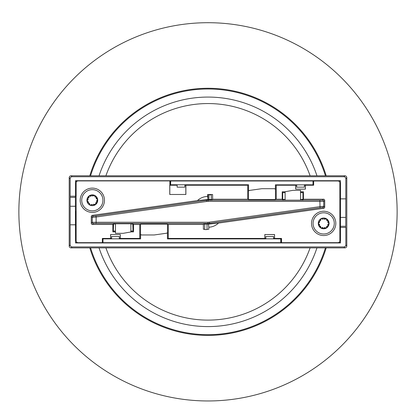 <?xml version="1.0" encoding="UTF-8"?>
<svg xmlns="http://www.w3.org/2000/svg" width="416" height="416" viewBox="0 0 416 416"><rect width="100%" height="100%" fill="white"/><g stroke="black" fill="none" stroke-linecap="round" stroke-linejoin="round"><path stroke-width="0.62" d="M204.724 224.073L204.724 229.564L207.038 229.564L207.038 224.073M208.962 199.493L211.276 199.493L211.276 194.865L208.962 194.865L208.962 199.592M207.038 229.258L208.816 229.258L207.038 229.258M207.631 194.558A0.77 0.77 0 0 1 208.021 195.229L208.021 199.592M204.724 229.258L203.388 229.258L204.724 229.258M115.461 223.761L115.461 233.324L123.172 233.324L130.884 231.967L130.884 223.761M300.539 200.19L300.539 190.362L292.828 190.362L285.116 191.719L285.116 200.19M300.539 192.618L302.962 192.618L302.962 199.384L302.156 200.19M302.962 199.384L300.539 199.384M285.116 199.384L282.693 199.384L282.693 192.618L285.116 192.618M283.499 200.19L282.693 199.384M170.617 185.224L170.617 184.876L174.101 184.876L174.101 185.224M281.523 239.19L280.888 239.19L281.523 238.82M281.523 242.544L280.888 242.544L280.888 239.19M169.868 181.49L170.212 181.49L170.212 185.224M133.494 231.878L130.884 231.878L133.494 231.878L133.494 224.442L139.755 224.442L139.755 238.436L119.319 238.436M115.461 231.878L112.856 231.878L115.461 231.878M133.089 224.037L133.089 231.109L130.884 231.109M115.461 231.109L113.261 231.109L113.261 224.037M291.736 185.224L291.736 184.839L275.475 184.839L275.475 197.756M248.487 191.573L248.487 199.514L275.475 199.514L275.475 189.852A1.154 1.154 0 0 0 274.321 188.698L261.794 188.698L249.48 190.424A1.154 1.154 0 0 0 248.487 191.573L248.487 184.839L189.831 184.839L189.831 185.224M276.245 199.155L275.475 199.155M248.487 199.155L247.712 199.155M275.475 184.839L312.946 184.839L312.946 185.224M313.648 184.839L304.392 184.772L308.183 184.839L308.183 185.224M280.821 238.436L280.821 238.82L276.567 238.82L276.567 238.436M282.625 199.628L282.625 192.551L285.116 192.551M300.539 192.551L303.03 192.551L303.03 199.628M282.22 191.781L285.116 191.781L282.22 191.781L282.22 199.222L276.245 199.222L276.245 185.224L296.681 185.224M300.539 191.781L303.436 191.781L300.539 191.781M119.319 238.836L140.592 238.888L119.319 238.888L122.335 238.82L122.335 238.436M140.525 238.82L140.525 233.813A1.154 1.154 0 0 0 141.679 234.967L154.206 234.967L166.52 233.236A1.154 1.154 0 0 0 167.513 232.092L167.513 224.146L140.525 224.146L140.525 233.808M167.513 225.904L167.513 238.82L265.834 238.888L167.445 238.888L167.445 232.476M262.818 238.436L262.834 238.836L265.834 238.836M139.755 224.51L140.525 224.51M167.513 224.51L168.288 224.51M108.586 238.436L108.586 238.82L103.054 238.82L103.054 238.436M189.831 184.907L184.865 184.907M177.154 184.907L174.101 184.907M132.792 223.761L133.021 231.041L130.884 231.041M115.461 231.041L113.329 231.041L113.558 223.761M170.212 181.49L170.716 180.986L170.617 184.876M275.408 189.462L275.408 184.772M313.009 184.772L313.009 180.986L170.716 180.986M170.716 184.772L248.555 184.772L248.555 191.183M140.592 234.198L140.592 238.888M111.608 238.836L108.586 238.82L111.608 238.82L111.608 236.506L119.319 236.506L119.319 238.82L102.991 238.888L102.991 242.679L280.753 242.679L280.753 238.888L265.834 238.82L265.834 236.506L273.546 236.506L273.546 238.82L276.567 238.82L273.546 238.836M177.154 184.839L177.154 187.153L184.865 187.153L184.865 184.839M304.392 184.839L304.392 187.153L296.681 187.153L296.681 184.839M102.352 238.82L102.991 238.888M281.258 238.436L281.258 238.82M113.329 223.99L115.461 223.99M130.884 223.99L133.021 223.99M207.631 194.615A0.77 0.77 -135 0 1 207.984 195.265L207.984 199.576M323.674 211.25A12.147 12.147 0 0 0 311.527 223.397A12.147 12.147 0 0 0 323.674 235.544A12.147 12.147 0 0 0 335.816 223.397A12.147 12.147 0 0 0 323.674 211.25M92.326 188.115A12.147 12.147 0 0 0 80.184 200.262A12.147 12.147 0 0 0 92.326 212.41A12.147 12.147 0 0 0 104.473 200.262A12.147 12.147 0 0 0 92.326 188.115M177.154 185.224L169.759 185.224L169.759 194.48L185.884 194.48L185.884 185.224L247.712 185.224L247.712 199.222L212.612 199.222L212.612 194.522L207.631 194.522L207.631 196.414A15.423 15.423 0 0 0 197.454 200.58L92.279 215.358L93.257 216.211L95.956 215.878L96.117 217.022L92.264 217.355L91.286 216.507A1.154 1.154 0 0 1 92.279 215.358M212.612 199.222L212.243 199.592L208 199.592L207.631 196.414M169.868 185.224L169.868 180.918L78.062 180.918A1.929 1.929 90 0 0 76.133 182.848L76.133 240.75A1.929 1.929 0 0 0 78.062 242.679L102.352 242.679L102.352 238.436L111.608 238.436M305.412 189.134L295.667 189.134L305.412 189.134L305.412 185.224L304.392 185.224M305.412 185.224L313.648 185.224L313.648 180.986L337.938 180.986A1.929 1.929 0 0 1 339.867 182.91L339.867 240.75A1.929 1.929 0 0 1 337.938 242.679L281.523 242.679L281.523 238.436L273.546 238.436M110.588 234.525L120.333 234.525L110.588 234.525L110.588 238.436M120.333 234.525L120.333 238.436M112.856 231.878L112.856 224.442L92.44 224.442A1.154 1.154 0 0 1 91.286 223.283L91.286 216.507M185.884 185.224L184.865 185.224M203.388 229.258L203.388 224.442L203.757 224.073L208 224.073L208 223.418L96.117 223.418L93.418 223.465L92.44 224.442M265.834 238.436L168.288 238.436L168.288 224.442L203.388 224.442M264.82 238.436L264.82 234.525L274.565 234.525L274.565 238.436M295.667 189.134L295.667 185.224M303.436 191.781L303.436 199.222L302.468 200.19L283.187 200.19L282.22 199.222M95.956 215.878L206.388 200.356A11.586 11.586 0 0 1 208 200.242L319.883 200.242L322.582 200.195L323.56 199.222L303.436 199.222M323.56 199.222A1.154 1.154 0 0 1 324.714 200.377L324.714 207.158A1.154 1.154 0 0 1 323.721 208.302L218.546 223.08A15.423 15.423 0 0 1 208.816 227.23L208.816 229.258M208 224.073A12.241 12.241 0 0 0 208.447 224.063L208.816 227.23M218.546 223.08L209.711 224.011L209.612 223.304A11.586 11.586 0 0 1 208 223.418L208 222.264A10.431 10.431 0 0 0 209.451 222.16L319.883 206.638L323.736 206.305L324.714 207.158M208.51 224.12A12.303 12.303 0 0 0 209.711 224.011M112.856 224.442L113.532 223.761L132.813 223.761L133.494 224.442M323.721 208.302L322.743 207.454L320.044 207.787L319.883 201.401L208 201.401A10.431 10.431 0 0 0 206.549 201.5L206.289 199.649A12.303 12.303 0 0 1 207.938 199.529M206.289 199.649L197.454 200.58M274.565 234.525L274.513 238.436M264.82 234.525L274.513 234.577M264.872 238.436L264.872 234.577M102.352 242.679L102.352 238.436M305.36 189.082L305.36 185.224M295.719 189.082L295.719 185.224M110.64 234.577L110.64 238.436M120.281 234.577L120.281 238.436M185.827 194.48L185.827 185.224M169.811 194.48L169.811 185.224M90.563 247.879A122.845 122.845 0 0 0 325.437 247.879M325.437 175.786A122.845 122.845 0 0 0 90.563 175.786M208 22.703A189.124 189.124 0 0 0 44.21 306.394A189.124 189.124 0 0 0 371.79 306.394A189.124 189.124 0 0 0 208 22.703M326.201 175.786A123.578 123.578 0 0 0 89.799 175.786M89.799 247.879A123.578 123.578 0 0 0 326.201 247.879M122.335 238.55L119.319 238.55M111.608 238.55L108.586 238.55M103.054 238.55L102.352 238.55M276.567 238.654L273.546 238.55M265.834 238.55L262.818 238.55M291.736 185.11L296.681 185.11M304.392 185.11L308.183 185.11M312.946 185.11L313.648 185.11M189.831 185.115L184.865 185.115M177.154 185.115L174.262 185.224M344.874 175.786L343.918 176.743A1.929 1.929 -45 0 1 345.842 178.672L346.804 177.71A1.929 1.929 -45 0 0 344.874 175.786L71.126 175.786A1.929 1.929 -135 0 0 69.196 177.71L70.158 178.672A1.929 1.929 -135 0 1 72.082 176.743L71.126 175.786M346.804 177.71L346.804 245.95L345.842 244.993A1.929 1.929 45 0 1 343.918 246.917L72.082 246.917A1.929 1.929 135 0 1 70.158 244.993L70.158 178.672M343.918 246.917L344.874 247.879A1.929 1.929 45 0 0 346.804 245.95M344.874 247.879L71.126 247.879L72.082 246.917M70.158 244.993L69.196 245.95A1.929 1.929 135 0 0 71.126 247.879M69.196 245.95L69.196 177.71M76.518 181.688L75.535 180.716L75.535 196.217L70.252 196.217M76.133 235.513L75.78 235.352L75.78 211.442L76.133 211.281M75.39 196.217L75.535 242.949L76.518 242.289L76.518 241.904M339.097 181.371L340.465 180.716L75.535 180.716M76.518 181.371L76.82 181.371M169.868 181.371L170.331 181.371M313.009 181.371L313.648 181.371M339.482 241.904L339.482 242.289L340.465 242.949L340.465 180.716M339.482 181.371L339.482 181.756M339.867 188.146L340.22 188.313L340.22 212.217L339.867 212.378M340.61 227.448L345.842 227.448L345.842 244.993M345.842 178.672L345.748 227.448M345.727 217.402L340.642 217.402M345.842 198.864L340.465 198.864M70.273 206.258L75.358 206.258M70.158 224.796L75.535 224.796M75.78 211.442L76.133 211.442M75.78 235.352L76.133 235.352M102.352 239.205L102.991 239.205M75.535 242.949L340.465 242.949M339.482 242.289L339.097 242.289M102.991 242.289L102.352 242.289M76.903 242.289L76.518 242.289M313.648 184.454L313.009 184.454M340.22 212.217L339.867 212.217M340.22 188.313L339.867 188.313M343.918 176.743L72.082 176.743M98.67 208.759A10.603 10.603 0 0 1 83.829 206.606A10.603 10.603 0 0 1 85.987 191.766A10.603 10.603 0 0 1 100.823 193.918A10.603 10.603 0 0 1 98.67 208.759M90.194 205.223A5.398 5.398 0 0 1 89.097 195.936A5.398 5.398 0 0 1 97.687 199.628A5.398 5.398 0 0 1 90.194 205.223L91.957 204.428L90.194 205.223L89.56 204.043L90.194 205.223M88.228 199.436L86.965 200.897L88.535 202.025M90.995 196.3L89.097 195.936L88.904 197.86M95.098 197.127L94.458 195.302L92.7 196.097M96.429 201.094L97.687 199.628L96.122 198.5M95.904 203.294L95.748 202.665L95.555 204.589L97.687 199.628L94.458 195.302L89.097 195.936L86.965 200.897L89.56 204.043L89.56 203.398M93.657 204.23L95.555 204.589L91.489 204.875M313.071 223.324A10.603 10.603 0 0 1 323.747 212.794A10.603 10.603 0 0 1 334.277 223.47A10.603 10.603 0 0 1 323.601 234A10.603 10.603 0 0 1 313.071 223.324M321.006 218.702A5.398 5.398 0 0 1 329.072 223.434A5.398 5.398 0 0 1 320.939 228.051A5.398 5.398 0 0 1 321.006 218.702L320.575 220.589L321.006 218.702L322.332 218.91L321.006 218.702M326.81 220.631L326.404 218.743L324.558 219.31M327.636 224.728L329.072 223.434L327.657 222.123M324.501 227.5L326.342 228.093L326.768 226.21M320.538 226.164L320.939 228.051L322.785 227.484M319.706 222.066L318.276 223.361L319.691 224.676M322.842 219.3L322.332 218.91L326.404 218.743L329.072 223.434L326.342 228.093L320.939 228.051L318.276 223.361L320.502 219.944M208.021 195.229L207.631 195.265M324.714 200.377L323.736 201.354L323.736 206.305A1.154 1.154 -49 0 1 322.743 207.454M320.044 207.787L209.612 223.304L209.451 222.16M91.286 223.283L92.264 222.305L92.264 217.355A1.154 1.154 131 0 1 93.257 216.211M206.549 201.5L96.117 217.022L96.117 222.264L208 222.264M208 201.401L208 199.592M93.418 223.465A1.154 1.154 -135 0 1 92.264 222.305L96.117 222.264L96.117 223.418M322.582 200.195A1.154 1.154 45 0 1 323.736 201.354L319.883 201.401L319.883 200.242M99.05 247.879A114.759 114.759 0 0 0 316.95 247.879M316.95 175.786A114.759 114.759 0 0 0 99.05 175.786M105.898 247.879A108.28 108.28 0 0 0 310.102 247.879M310.102 175.786A108.28 108.28 0 0 0 105.898 175.786M345.727 226.288L340.642 226.288M70.273 197.371L75.358 197.371"/></g></svg>
